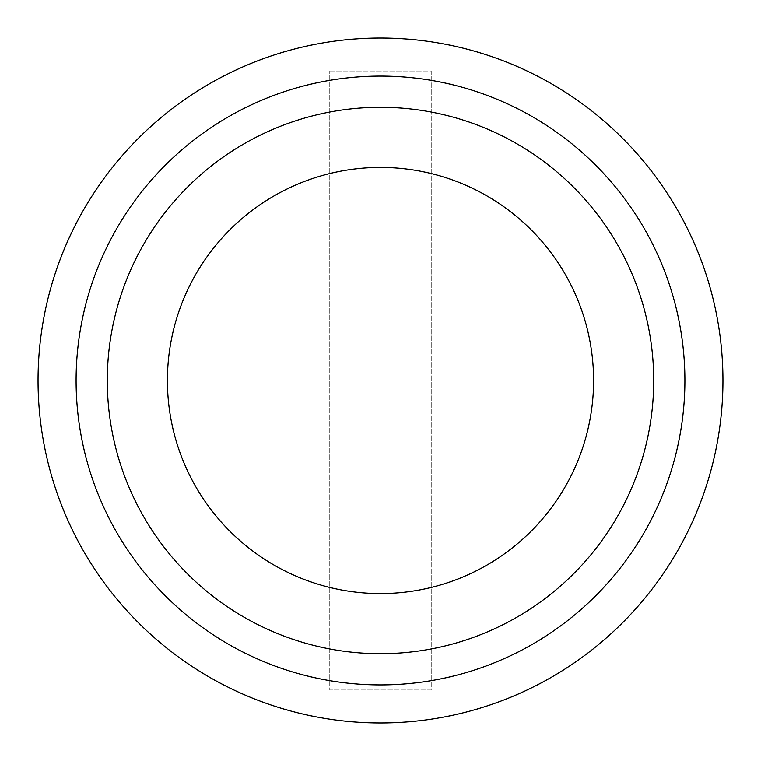 <?xml version="1.0" encoding="UTF-8"?>
<svg xmlns="http://www.w3.org/2000/svg" width="761" height="761" viewBox="0 0 761 761"><rect width="100%" height="100%" fill="white"/><g stroke="black" fill="none" stroke-linecap="round" stroke-linejoin="round"><path stroke-width="0.57" stroke-dasharray="3.81 2.85" d="M380.5 167.42A213.08 213.08 0 0 0 167.42 380.5A213.08 213.08 0 0 0 380.5 593.58A213.08 213.08 0 0 0 593.58 380.5A213.08 213.08 0 0 0 380.5 167.42M380.5 684.9A304.4 304.4 0 0 0 684.9 380.5A304.4 304.4 0 0 0 380.5 76.1A304.4 304.4 0 0 0 76.1 380.5A304.4 304.4 0 0 0 380.5 684.9M380.5 107.301A273.199 273.199 0 0 0 107.301 380.5A273.199 273.199 0 0 0 380.5 653.699A273.199 273.199 0 0 0 653.699 380.5A273.199 273.199 0 0 0 380.5 107.301A273.199 273.199 0 0 0 107.301 380.5A273.199 273.199 0 0 0 380.5 653.699A273.199 273.199 0 0 0 653.699 380.5A273.199 273.199 0 0 0 380.5 107.301A273.199 273.199 0 0 0 107.301 380.5A273.199 273.199 0 0 0 380.5 653.699A273.199 273.199 0 0 0 653.699 380.5A273.199 273.199 0 0 0 380.5 107.301M380.5 38.05A342.45 342.45 0 0 0 38.05 380.5A342.45 342.45 0 0 0 380.5 722.95A342.45 342.45 0 0 0 722.95 380.5A342.45 342.45 0 0 0 380.5 38.05M329.77 71.03L431.23 71.03L431.23 689.97L329.77 689.97L329.77 71.03L329.77 689.97L431.23 689.97L431.23 71.03L329.77 71.03"/><path stroke-width="1.14" d="M380.5 167.42A213.08 213.08 0 0 0 167.42 380.5A213.08 213.08 0 0 0 380.5 593.58A213.08 213.08 0 0 0 593.58 380.5A213.08 213.08 0 0 0 380.5 167.42M380.5 653.699A273.199 273.199 0 0 0 653.699 380.5A273.199 273.199 0 0 0 380.5 107.301A273.199 273.199 0 0 0 107.301 380.5A273.199 273.199 0 0 0 380.5 653.699M380.5 684.9A304.4 304.4 0 0 0 684.9 380.5A304.4 304.4 0 0 0 380.5 76.1A304.4 304.4 0 0 0 76.1 380.5A304.4 304.4 0 0 0 380.5 684.9M380.5 38.05A342.45 342.45 0 0 1 722.95 380.5A342.45 342.45 0 0 1 380.5 722.95A342.45 342.45 0 0 1 38.05 380.5A342.45 342.45 0 0 1 380.5 38.05"/></g></svg>
